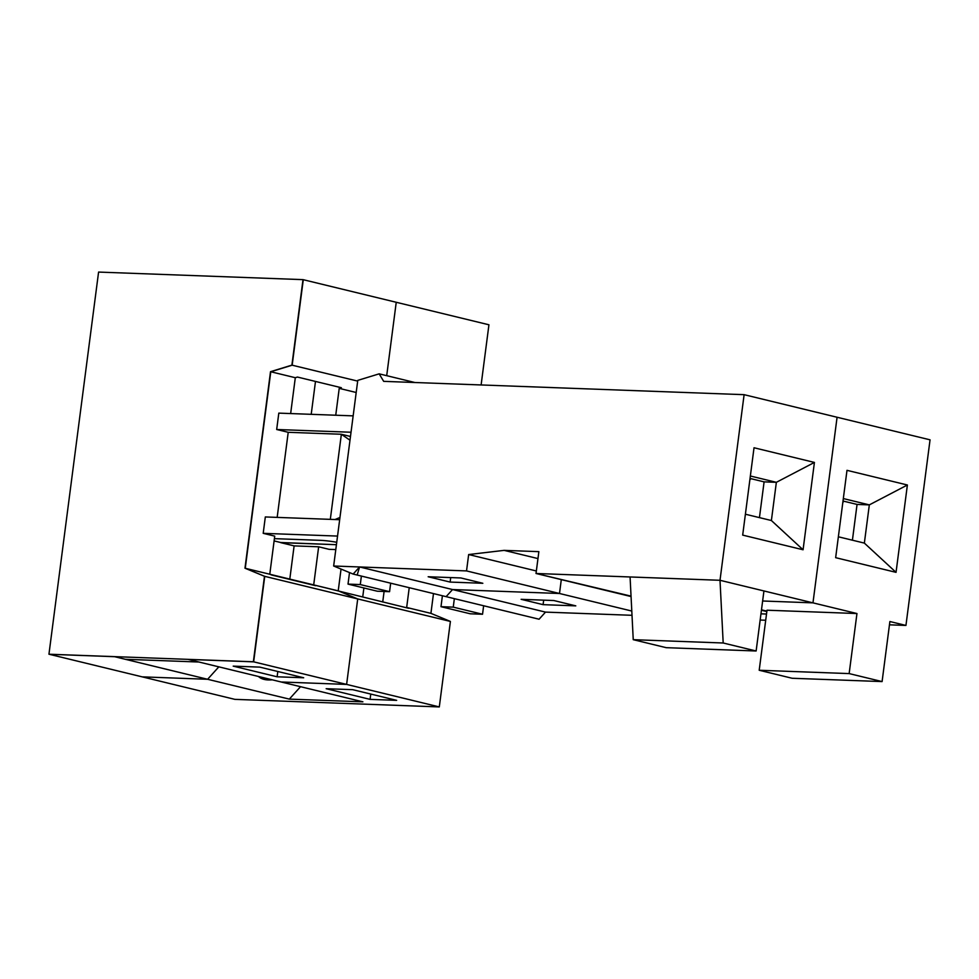 <?xml version="1.0" encoding="UTF-8"?>
<svg xmlns="http://www.w3.org/2000/svg" width="979" height="979" viewBox="0 0 979 979"><rect width="100%" height="100%" fill="white"/><g stroke="black" fill="none" stroke-linecap="round" stroke-linejoin="round"><path stroke-width="1.47" d="M351.033 432.241L276.678 429.5L278.807 413.126L353.15 415.867L278.807 413.126L276.678 429.5L288.218 432.302L276.678 429.5L351.033 432.241M288.218 432.302L341.365 434.26L330.315 519.359L341.365 434.26L288.218 432.302L277.167 517.389L288.218 432.302M350.482 436.475L341.365 434.26L350.482 436.475M856.955 613.539L849.148 673.589L759.202 670.26L767.01 610.211L856.955 613.539L812.974 602.856L762.629 600.996L812.974 602.856L720.006 580.29L744.113 394.672L383.682 381.357L379.154 373.843L357.763 380.39L333.655 566.009L357.763 380.39L379.154 373.843L414.851 382.508L379.154 373.843L383.682 381.357L744.113 394.672L930.05 439.828L905.942 625.434L889.458 624.822M333.655 566.009L353.15 574.073L359.574 566.963L333.655 566.009M762.629 600.996L812.974 602.856L837.082 417.25L744.113 394.672L720.006 580.29L723.187 642.995L633.242 639.679L630.072 576.961L720.006 580.29L536.027 573.486L538.866 551.654L504.112 550.369L468.66 554.542L466.53 570.916L359.574 566.963L357.164 575.052L446.118 596.652L452.543 589.542L559.498 593.494L466.53 570.916L359.574 566.963L452.543 589.542L559.498 593.494L452.543 589.542L359.574 566.963M630.072 576.961L536.027 573.486L631.063 596.554M631.798 611.043L559.498 593.494L561.297 579.617L559.498 593.494L466.53 570.916L468.66 554.542L536.357 570.977L468.66 554.542L504.112 550.369L537.973 558.581L504.112 550.369L538.866 551.654L536.027 573.486L631.039 596.138M428.166 576.753L460.876 577.953L482.831 583.288L450.132 582.077L428.166 576.753L460.876 577.953L482.831 583.288L450.132 582.077L428.166 576.753M353.15 574.073L446.118 596.652L452.543 589.542L545.511 612.108L632.006 615.301M754.026 447.758L814.418 462.431L803.074 549.77L742.682 535.109L754.026 447.758L814.418 462.431L776.359 482.317L771.391 520.522L803.074 549.77L742.682 535.109L754.026 447.758M339.664 519.702L265.321 516.949L263.204 533.335L337.547 536.076L263.204 533.335L274.732 536.125L263.204 533.335L265.321 516.949L339.664 519.702M450.707 577.586L450.132 582.077L450.707 577.586M771.391 520.522L745.398 514.22L771.391 520.522L803.074 549.77L814.418 462.431L776.359 482.317L771.391 520.522M750.355 476.002L776.359 482.317L764.097 481.864L759.447 517.622L764.097 481.864L776.359 482.317L750.355 476.002M349.992 440.22L341.365 434.26L349.992 440.22M386.705 375.679L396.238 302.278L386.705 375.679L396.238 302.278L303.282 279.7L292.17 365.191L270.779 371.751L245.252 568.285L264.746 576.35L357.714 598.928L338.22 590.851L341.047 569.068L338.22 590.851L245.252 568.285M409.234 587.694L406.664 607.469L408.61 608.277L313.696 584.904L318.652 546.796L294.116 545.89L289.76 579.421L294.116 545.89L318.652 546.796L329.079 549.329L335.785 549.574L329.079 549.329L318.652 546.796L313.696 584.904L315.654 585.699L271.734 575.04L269.776 574.232L274.732 536.125L269.776 574.232L244.983 568.212L264.477 576.276L450.401 621.432L430.919 613.356L433.489 593.58M244.983 568.212L270.51 371.69L295.303 377.71L297.445 377.05L341.365 387.721L339.223 388.369L356.197 392.493L339.223 388.369L335.736 415.231L339.223 388.369L341.365 387.721L297.445 377.05L295.303 377.71L290.653 413.554L295.303 377.71L270.779 371.751M750.036 478.45L764.097 481.864L750.036 478.45M361.386 576.08L360.284 584.573L389.569 591.671L377.307 591.218L348.022 584.108L349.515 572.568L348.022 584.108L377.307 591.218L389.569 591.671L390.67 583.19L389.569 591.671L360.284 584.573L348.022 584.108L360.284 584.573L361.386 576.08M315.483 381.431L311.212 414.313L315.483 381.431M335.014 519.531L339.958 517.463L335.014 519.531M292.17 365.191L357.665 381.1L291.901 365.13L303 279.639L98.585 272.076L48.95 654.217L253.365 661.767L264.477 576.276M274.401 538.646L320.341 540.335A13.828 1.395 7.4 0 1 336.739 542.305A13.828 1.395 7.4 0 0 320.341 540.335L274.401 538.646M336.421 544.703L280.753 542.647L294.116 545.89L280.704 542.513L336.421 544.703M233.198 666.136L259.765 667.115L303.686 677.774L277.118 676.795L277.803 671.496L277.118 676.795L233.198 666.136L259.765 667.115L303.686 677.774L277.118 676.795L233.198 666.136M450.401 621.432L439.302 706.924L234.887 699.361L142.188 676.856L207.609 679.279L218.831 666.846L207.609 679.279L114.641 656.701L49.219 654.278L142.188 676.856L207.609 679.279L289.319 699.116L362.903 701.833L281.193 681.996L346.615 684.407L357.714 598.928L338.22 590.851L341.047 569.068M253.647 661.841L188.237 659.418L281.193 681.996L346.615 684.407L253.647 661.841L264.746 576.35M750.979 478.682A88.526 64.847 103.6 0 1 749.865 479.783A88.526 64.847 103.6 0 0 750.979 478.682M274.108 540.91L280.704 542.513L274.108 540.91M812.974 602.856L837.082 417.25L812.974 602.856L763.938 590.949L756.131 650.998L723.187 642.995M760.157 620.037L765.7 620.245M452.543 589.542L446.118 596.652L539.074 619.217L545.511 612.108M849.148 673.589L882.091 681.58L889.887 621.53L905.942 625.434M761.454 610.003L766.9 611.031M521.134 599.319L553.845 600.531L575.799 605.866L543.088 604.655L521.134 599.319M846.994 470.336L907.386 484.997L896.042 572.348L835.65 557.675L846.994 470.336M762.91 610.064L761.393 610.553M760.964 613.833L766.508 614.041M766.826 611.569L762.849 610.602M759.202 670.26L792.146 678.263L882.091 681.58M543.675 600.151L543.088 604.655M907.386 484.997L869.328 504.883L864.359 543.1L896.042 572.348M864.359 543.1L838.354 536.786M843.323 498.568L869.328 504.883L857.053 504.43L852.415 540.2M362.744 596.811L363.894 587.963M430.919 613.356L406.664 607.469M843.005 501.015L857.053 504.43M454.354 598.646L453.253 607.139L482.537 614.249L470.263 613.796L440.991 606.686L442.41 595.746M483.638 605.756L482.537 614.249M370.086 699.373L326.166 688.702L352.734 689.681L396.654 700.352L370.086 699.373L370.772 694.062M218.831 666.846L207.609 679.279L142.188 676.856L48.95 654.217M439.302 706.924L346.615 684.407L357.714 598.928L346.615 684.407L253.365 661.767M843.947 501.248A88.526 64.847 103.6 0 1 842.833 502.362M382.728 601.987L384.098 591.475M481.117 384.955L488.937 324.783L303 279.639M453.253 607.139L440.991 606.686M300.541 686.695L289.319 699.116M258.419 676.465C261.491 679.267 266.08 680.393 272.211 679.818M561.297 579.617L559.498 593.494M633.242 639.679L666.185 647.67L756.131 650.998M346.615 684.407L281.193 681.996L198.933 662.024L125.349 659.295L207.609 679.279M291.901 365.13L270.51 371.69M338.22 590.851L357.714 598.928"/></g></svg>
